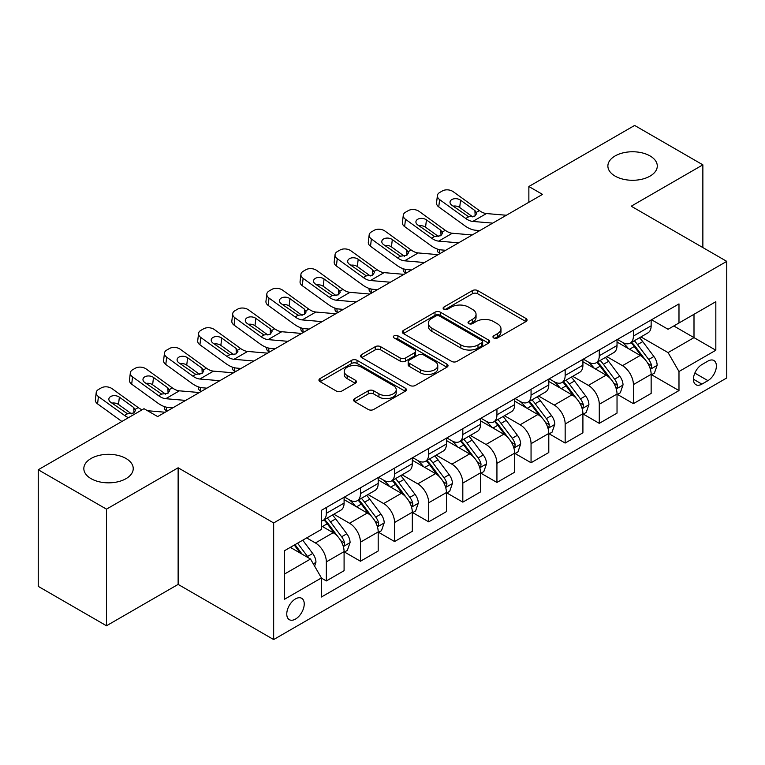 <?xml version="1.0" encoding="UTF-8"?>
<svg xmlns="http://www.w3.org/2000/svg" width="765" height="765" viewBox="0 0 765 765"><rect width="100%" height="100%" fill="white"/><g stroke="black" fill="none" stroke-linecap="round" stroke-linejoin="round"><path stroke-width="1.15" d="M493.731 337.987A2.649 1.53 0 0 0 497.48 337.987L525.947 321.558A3.787 2.19 0 0 0 527.056 320.009A3.787 2.19 0 0 0 525.947 318.46L477.723 290.614A3.787 2.19 0 0 0 472.368 290.614L443.901 307.052A2.649 1.53 0 0 0 443.126 308.132A2.649 1.53 0 0 0 443.901 309.223A2.649 1.53 0 0 0 447.649 309.223L451.34 307.09A12.125 7 0 0 1 468.486 307.09L472.502 309.414A12.125 7 0 0 1 476.05 314.358A12.125 7 0 0 1 472.502 319.311L468.821 321.434A2.649 1.53 0 0 0 468.037 322.524A2.649 1.53 0 0 0 468.821 323.605A2.649 1.53 0 0 0 472.569 323.605L476.251 321.472A12.125 7 0 0 1 493.396 321.472L497.413 323.796A12.125 7 0 0 1 500.97 328.749A12.125 7 0 0 1 497.413 333.693L493.731 335.825A2.649 1.53 0 0 0 492.956 336.906A2.649 1.53 0 0 0 493.731 337.987L493.731 335.825M126.005 458.493A24.7 14.267 0 0 0 99.077 455.405A24.7 14.267 0 0 0 83.825 468.582A24.7 14.267 0 0 0 91.064 478.661A24.7 14.267 0 0 0 117.982 481.759A24.7 14.267 0 0 0 133.234 468.582A24.7 14.267 0 0 0 126.005 458.493M650.049 155.936A24.7 14.267 0 0 0 623.131 152.847A24.7 14.267 0 0 0 607.879 166.024A24.7 14.267 0 0 0 615.117 176.103A24.7 14.267 0 0 0 642.036 179.201A24.7 14.267 0 0 0 657.288 166.024A24.7 14.267 0 0 0 650.049 155.936M295.5 619.067A12.355 7.134 120 0 0 303.571 608.185A12.355 7.134 120 0 0 301.678 598.287A12.355 7.134 120 0 0 295.5 598.899A12.355 7.134 120 0 0 287.43 609.781A12.355 7.134 120 0 0 289.323 619.679A12.355 7.134 120 0 0 295.5 619.067M354.75 398.584A3.787 2.19 0 0 0 353.64 400.133A3.787 2.19 0 0 0 354.75 401.673L368.281 409.485A3.787 2.19 0 0 0 373.645 409.485L405.259 391.24A3.787 2.19 0 0 0 406.368 389.691A3.787 2.19 0 0 0 405.259 388.142L357.035 360.305A3.787 2.19 0 0 0 351.671 360.305L320.057 378.551A3.787 2.19 0 0 0 318.948 380.1A3.787 2.19 0 0 0 320.057 381.649L336.399 391.078A3.787 2.19 0 0 0 341.764 391.078L355.285 383.275A3.787 2.19 0 0 0 356.394 381.725A3.787 2.19 0 0 0 355.285 380.176L347.186 375.5A10.136 5.852 0 0 1 344.212 371.36A10.136 5.852 0 0 1 350.475 365.957A10.136 5.852 0 0 1 361.52 367.219L393.267 385.55A10.136 5.852 0 0 1 396.232 389.691A10.136 5.852 0 0 1 389.978 395.094A10.136 5.852 0 0 1 378.933 393.832L373.645 390.772A3.787 2.19 0 0 0 368.281 390.772L354.75 398.584L354.75 401.673M178.13 467.788L106.488 509.155L38.25 469.758L38.25 586.373L106.488 625.77L178.13 584.403L273.66 639.559L273.66 522.944L178.13 467.788L178.13 584.403M702.863 247.573L702.863 164.838L631.221 206.206L726.75 261.362L273.66 522.944M702.863 164.838L634.634 125.441L528.864 186.507L528.864 202.266M38.25 469.758L144.011 408.701L157.667 416.581L542.509 194.387L528.864 186.507M451.608 361.386A3.787 2.19 0 0 0 456.963 361.386L488.577 343.131A3.787 2.19 0 0 0 489.686 341.582A3.787 2.19 0 0 0 488.577 340.043L440.353 312.197A3.787 2.19 0 0 0 434.989 312.197L403.375 330.451A3.787 2.19 0 0 0 402.266 331.991A3.787 2.19 0 0 0 403.375 333.54L451.608 361.386M395.199 338.56A2.649 1.53 0 0 1 397.886 338.933L397.886 335.787L446.913 364.092A3.787 2.19 0 0 1 448.022 365.641A3.787 2.19 0 0 1 446.913 367.181L415.299 385.436A3.787 2.19 0 0 1 409.944 385.436L361.721 357.59L361.721 354.501A3.787 2.19 0 0 0 360.611 356.05A3.787 2.19 0 0 0 361.721 357.59M361.721 354.501L375.252 346.688A3.787 2.19 0 0 1 380.607 346.688L400.162 357.982A3.787 2.19 0 0 0 405.526 357.982L414.496 352.799A3.787 2.19 0 0 0 415.605 351.25A3.787 2.19 0 0 0 414.496 349.701L394.138 337.948A2.649 1.53 0 0 1 393.363 336.868A2.649 1.53 0 0 1 394.998 335.453A2.649 1.53 0 0 1 397.886 335.787M707.921 361.109L701.916 364.58A11.963 6.904 120 0 0 694.094 375.118A11.963 6.904 120 0 0 695.93 384.709A11.963 6.904 120 0 0 701.916 384.116L707.921 380.645A11.963 6.904 120 0 0 715.734 370.107A11.963 6.904 120 0 0 713.898 360.516A11.963 6.904 120 0 0 707.921 361.109M273.66 639.559L726.75 377.967L726.75 261.362M651.551 319.741L668.065 329.275L678.985 322.973L678.985 303.906L321.424 510.341L321.424 529.409L284.58 550.676L284.58 599.215L321.424 577.938L321.424 597.006L678.985 390.58L678.985 371.513L668.065 352.598L640.927 336.935M678.985 322.973L715.83 301.697L715.83 350.236L678.985 371.513M106.488 509.155L106.488 625.77M673.802 325.966L693.998 337.633L693.998 314.31L715.83 301.697M668.065 352.598L693.998 337.633L715.83 350.236M284.58 573.999L310.514 559.033L290.318 547.367M321.424 578.101L326.339 580.941L326.339 561.873A15.443 8.912 -120 0 0 315.429 542.959L306.689 537.919M326.339 580.941L344.087 570.69L344.087 551.622A15.443 8.912 -120 0 0 333.167 532.717L321.424 525.938M344.489 552.024L360.458 561.242L360.458 542.175A15.443 8.912 -120 0 0 349.538 523.26L333.865 514.214M360.458 561.242L378.197 550.991L378.197 531.924A15.443 8.912 -120 0 0 367.286 513.019L344.087 499.622M378.608 532.325L394.577 541.544L394.577 522.476A15.443 8.912 -120 0 0 383.657 503.561L367.984 494.515M394.577 541.544L412.316 531.302L412.316 512.234A15.443 8.912 -120 0 0 401.405 493.32L378.197 479.923M412.727 512.627L428.696 521.845L428.696 502.777A15.443 8.912 -120 0 0 417.776 483.863L402.103 474.816M428.696 521.845L446.435 511.603L446.435 492.536A15.443 8.912 -120 0 0 435.514 473.621L412.316 460.224M446.846 492.928L462.815 502.146L462.815 483.078A15.443 8.912 -120 0 0 451.895 464.164L436.222 455.118M462.815 502.146L480.554 491.905L480.554 472.837A15.443 8.912 -120 0 0 469.634 453.922L446.435 440.525M480.965 473.229L496.934 482.447L496.934 463.38A15.443 8.912 -120 0 0 486.014 444.465L470.341 435.419M496.934 482.447L514.673 472.206L514.673 453.138A15.443 8.912 -120 0 0 503.752 434.224L480.554 420.836M515.084 453.53L531.053 462.749L531.053 443.681A15.443 8.912 -120 0 0 520.133 424.776L504.46 415.72M531.053 462.749L548.792 452.507L548.792 433.439A15.443 8.912 -120 0 0 537.872 414.525L514.673 401.137M549.203 433.832L565.163 443.05L565.163 423.982A15.443 8.912 -120 0 0 554.252 405.077L538.57 396.021M565.163 443.05L582.911 432.808L582.911 413.741A15.443 8.912 -120 0 0 571.99 394.836L548.792 381.439M583.322 414.133L599.282 423.351L599.282 404.283A15.443 8.912 -120 0 0 588.371 385.378L572.689 376.323M599.282 423.351L617.03 413.11L617.03 394.042A15.443 8.912 -120 0 0 606.11 375.137L582.911 361.74M617.432 394.434L633.401 403.652L633.401 384.585A15.443 8.912 -120 0 0 622.49 365.68L606.808 356.624M633.401 403.652L651.149 393.411L651.149 374.343A15.443 8.912 -120 0 0 640.229 355.438L617.03 342.041M617.432 339.44L622.49 342.357A15.443 8.912 -120 0 0 630.207 343.122A15.443 8.912 -120 0 0 633.401 336.055L633.401 330.222M583.322 359.139L588.371 362.055A15.443 8.912 -120 0 0 596.088 362.82A15.443 8.912 -120 0 0 599.282 355.754L599.282 349.921M549.203 378.838L554.252 381.754A15.443 8.912 -120 0 0 561.969 382.519A15.443 8.912 -120 0 0 565.163 375.452L565.163 369.619M515.084 398.536L520.133 401.453A15.443 8.912 -120 0 0 527.85 402.218A15.443 8.912 -120 0 0 531.053 395.142L531.053 389.318M480.965 418.235L486.014 421.152A15.443 8.912 -120 0 0 493.731 421.907A15.443 8.912 -120 0 0 496.934 414.84L496.934 409.017M446.846 437.934L451.895 440.841A15.443 8.912 -120 0 0 459.612 441.606A15.443 8.912 -120 0 0 462.815 434.539L462.815 428.706M412.727 457.623L417.776 460.54A15.443 8.912 -120 0 0 425.503 461.305A15.443 8.912 -120 0 0 428.696 454.238L428.696 448.405M378.608 477.322L383.657 480.238A15.443 8.912 -120 0 0 391.384 481.003A15.443 8.912 -120 0 0 394.577 473.937L394.577 468.103M344.489 497.021L349.538 499.937A15.443 8.912 -120 0 0 357.265 500.702A15.443 8.912 -120 0 0 360.458 493.635L360.458 487.802M651.551 374.735L678.985 390.58M630.207 343.122L647.945 332.88A15.443 8.912 -120 0 0 651.149 325.814L651.149 319.98M596.088 362.82L613.826 352.579A15.443 8.912 -120 0 0 617.03 345.503L617.03 339.679M561.969 382.519L579.707 372.278A15.443 8.912 -120 0 0 582.911 365.201L582.911 359.378M527.85 402.218L545.588 391.967A15.443 8.912 -120 0 0 548.792 384.9L548.792 379.077M493.731 421.907L511.479 411.666A15.443 8.912 -120 0 0 514.673 404.599L514.673 398.766M459.612 441.606L477.36 431.364A15.443 8.912 -120 0 0 480.554 424.298L480.554 418.465M425.503 461.305L443.241 451.063A15.443 8.912 -120 0 0 446.435 443.996L446.435 438.163M391.384 481.003L409.122 470.762A15.443 8.912 -120 0 0 412.316 463.695L412.316 457.862M357.265 500.702L375.003 490.461A15.443 8.912 -120 0 0 378.197 483.394L378.197 477.561M321.424 521.022A15.443 8.912 -120 0 0 323.146 520.401L340.884 510.159A15.443 8.912 -120 0 0 344.087 503.093L344.087 497.26M323.146 520.401A15.443 8.912 -120 0 0 326.339 513.334L326.339 507.501M310.514 559.033L321.424 577.938M494.792 338.359L497.413 336.849A12.125 7 0 0 0 500.97 331.895L500.97 328.749M476.05 314.358L476.05 317.513A12.125 7 0 0 1 472.502 322.467L469.873 323.978M525.899 321.587L477.723 293.77A3.787 2.19 0 0 0 472.368 293.77L444.962 309.596M488.529 343.16L440.353 315.352A3.787 2.19 0 0 0 434.989 315.352L403.432 333.569M481.874 342.672A2.649 1.53 0 0 0 482.658 341.582A2.649 1.53 0 0 0 481.874 340.502L439.55 316.06A2.649 1.53 0 0 0 435.801 316.06L431.909 318.307A12.125 7 0 0 0 428.362 323.251A12.125 7 0 0 0 431.909 328.204L460.846 344.91A12.125 7 0 0 0 477.991 344.91L481.874 342.672L481.874 345.818A2.649 1.53 0 0 0 482.658 344.738L482.658 341.582M428.362 323.251L428.362 326.406A12.125 7 0 0 0 431.909 331.36L431.909 328.204M481.874 345.818L477.991 348.065A12.125 7 0 0 1 460.846 348.065L431.909 331.36M361.769 357.618L375.252 349.844L375.252 346.688M415.605 351.25L415.605 354.405A3.787 2.19 0 0 1 414.496 355.955L405.526 361.128A3.787 2.19 0 0 1 400.162 361.128L380.607 349.844A3.787 2.19 0 0 0 375.252 349.844M397.886 338.933L446.865 367.21M420.463 369.696A10.136 5.852 0 0 0 431.508 370.968A10.136 5.852 0 0 0 437.762 365.555A10.136 5.852 0 0 0 434.788 361.424L423.609 354.96A3.787 2.19 0 0 0 418.245 354.96L409.275 360.143A3.787 2.19 0 0 0 408.166 361.692A3.787 2.19 0 0 0 409.275 363.241L420.463 369.696L420.463 372.851A10.136 5.852 0 0 0 431.508 374.114A10.136 5.852 0 0 0 437.762 368.711L437.762 365.555M408.166 361.692L408.166 364.848A3.787 2.19 0 0 0 409.275 366.387L409.275 363.241M420.463 372.851L409.275 366.387M396.232 389.691L396.232 392.837A10.136 5.852 0 0 1 389.978 398.249A10.136 5.852 0 0 1 378.933 396.978L373.645 393.927A3.787 2.19 0 0 0 368.281 393.927L354.807 401.702M344.212 371.36L344.212 374.515A10.136 5.852 0 0 0 347.186 378.646L347.186 375.5M355.237 383.303L347.186 378.646M405.201 391.269L357.035 363.452A3.787 2.19 0 0 0 351.671 363.452L320.105 381.678M651.149 374.974L654.419 373.081L657.145 365.201A10.232 5.91 -120 0 0 653.884 356.49L642.734 341.611A29.529 17.05 -120 0 0 639.511 337.748M628.419 348.62A29.529 17.05 -120 0 0 622.375 342.29M440.238 253.435L439.607 253.158A7.717 3.863 174.1 0 1 437.389 250.796L437.197 248.979M650.212 368.711L651.398 367.43L651.627 365.641A10.232 5.91 -120 0 0 648.701 359.493L637.541 344.604A29.529 17.05 -120 0 0 634.319 340.741M631.574 342.328A24.509 14.153 60 0 1 635.6 346.908L645.038 359.502M631.048 342.634A29.529 17.05 60 0 1 634.271 346.497L641.682 356.394M492.717 223.131L472.799 221.429A19.297 11.14 60 0 1 465.742 218.484L439.607 199.589L438.756 206.904A7.717 4.982 -173.3 0 1 436.547 202.859L437.398 195.534A7.717 4.982 6.7 0 0 439.607 199.589M479.808 230.59L475.476 230.217A28.946 16.715 60 0 1 464.891 225.809L438.756 206.904M506.363 215.252L486.444 213.55A19.297 11.14 60 0 1 479.387 210.605L453.253 191.709A7.717 4.982 6.7 0 0 442.38 190.944L439.646 192.512A7.717 4.982 6.7 0 0 437.398 195.534M475.142 215.902L474.922 210.566L476.748 213.416L474.941 216.026L468.687 216.791L451.809 205.221A6.177 3.988 -173.3 0 1 450.04 201.979A6.177 3.988 -173.3 0 1 451.847 199.56A6.177 3.988 -173.3 0 1 460.549 200.172L459.689 207.497L472.665 216.878M459.689 207.497A6.177 3.988 6.7 0 0 453.09 206.139M474.922 210.566L460.549 200.172M617.03 394.673L620.3 392.78L623.026 384.9A10.232 5.91 -120 0 0 619.765 376.189L608.615 361.31A29.529 17.05 -120 0 0 605.392 357.446M594.3 368.319A29.529 17.05 -120 0 0 588.256 361.988M406.119 273.134L405.488 272.856A7.717 3.863 174.1 0 1 403.27 270.494L403.079 268.678M616.093 388.41L617.288 387.128L617.508 385.34A10.232 5.91 -120 0 0 614.582 379.191L603.432 364.303A29.529 17.05 -120 0 0 600.209 360.439M597.455 362.027A24.509 14.153 60 0 1 601.481 366.598L610.919 379.201M596.93 362.333A29.529 17.05 60 0 1 600.152 366.186L607.563 376.084M582.911 414.372L586.181 412.478L588.916 404.599A10.232 5.91 -120 0 0 585.646 395.888L574.496 380.999A29.529 17.05 -120 0 0 571.273 377.145M560.181 388.018A29.529 17.05 -120 0 0 554.137 381.687M372 292.823L371.369 292.555A7.717 3.863 174.1 0 1 369.151 290.193L368.959 288.376M581.974 408.108L583.169 406.817L583.389 405.039A10.232 5.91 -120 0 0 580.463 398.881L569.313 384.001A29.529 17.05 -120 0 0 566.09 380.138M563.336 381.725A24.509 14.153 60 0 1 567.362 386.296L576.8 398.9M562.81 382.031A29.529 17.05 60 0 1 566.033 385.885L573.454 395.782M548.792 434.071L552.062 432.177L554.797 424.298A10.232 5.91 -120 0 0 551.527 415.586L540.377 400.697A29.529 17.05 -120 0 0 537.154 396.844M526.062 407.707A29.529 17.05 -120 0 0 520.018 401.386M337.891 312.522L337.25 312.254A7.717 3.863 174.1 0 1 335.032 309.892L334.85 308.075M547.855 427.807L549.05 426.516L549.27 424.738A10.232 5.91 -120 0 0 546.344 418.579L535.194 403.691A29.529 17.05 -120 0 0 531.971 399.837M529.217 401.424A24.509 14.153 60 0 1 533.243 405.995L542.681 418.598M528.692 401.73A29.529 17.05 60 0 1 531.914 405.584L539.335 415.481M458.598 242.83L438.68 241.128A19.297 11.14 60 0 1 431.623 238.183L405.488 219.278L404.637 226.603A7.717 4.982 -173.3 0 1 402.428 222.558L403.279 215.233A7.717 4.982 6.7 0 0 405.488 219.278M445.689 250.289L441.357 249.916A28.946 16.715 60 0 1 430.772 245.508L404.637 226.603M472.254 234.951L452.325 233.249A19.297 11.14 60 0 1 445.268 230.303L419.134 211.398A7.717 4.982 6.7 0 0 408.261 210.633L405.536 212.211A7.717 4.982 6.7 0 0 403.279 215.233M441.023 235.601L440.803 230.265L442.629 233.115L440.822 235.725L434.568 236.49L417.69 224.91A6.177 3.988 -173.3 0 1 415.93 221.678A6.177 3.988 -173.3 0 1 417.728 219.259A6.177 3.988 -173.3 0 1 426.43 219.871L425.57 227.195L438.546 236.576M425.57 227.195A6.177 3.988 6.7 0 0 418.971 225.838M440.803 230.265L426.43 219.871M424.489 262.529L404.561 260.817A19.297 11.14 60 0 1 397.504 257.882L371.369 238.976L370.518 246.301A7.717 4.982 -173.3 0 1 368.309 242.256L369.16 234.932A7.717 4.982 6.7 0 0 371.369 238.976M411.57 269.988L407.238 269.615A28.946 16.715 60 0 1 396.653 265.206L370.518 246.301M438.135 254.649L418.216 252.938A19.297 11.14 60 0 1 411.159 250.002L385.015 231.097A7.717 4.982 6.7 0 0 374.142 230.332L371.417 231.91A7.717 4.982 6.7 0 0 369.16 234.932M406.904 255.3L406.684 249.964L408.51 252.813L406.712 255.424L400.449 256.189L383.581 244.609A6.177 3.988 -173.3 0 1 381.811 241.377A6.177 3.988 -173.3 0 1 383.609 238.957A6.177 3.988 -173.3 0 1 392.311 239.569L391.451 246.894L404.427 256.275M391.451 246.894A6.177 3.988 6.7 0 0 384.852 245.536M406.684 249.964L392.311 239.569M390.37 282.228L370.442 280.516A19.297 11.14 60 0 1 363.385 277.58L337.25 258.675L336.399 266A7.717 4.982 -173.3 0 1 334.19 261.955L335.041 254.63A7.717 4.982 6.7 0 0 337.25 258.675M377.451 289.686L373.119 289.313A28.946 16.715 60 0 1 362.534 284.905L336.399 266M404.016 274.348L384.097 272.636A19.297 11.14 60 0 1 377.04 269.701L350.896 250.796A7.717 4.982 6.7 0 0 340.023 250.031L337.298 251.609A7.717 4.982 6.7 0 0 335.041 254.63M372.784 274.998L372.565 269.663L374.391 272.512L372.593 275.123L366.33 275.878L349.462 264.308A6.177 3.988 -173.3 0 1 347.693 261.075A6.177 3.988 -173.3 0 1 349.49 258.656A6.177 3.988 -173.3 0 1 358.192 259.268L357.341 266.593L370.308 275.974M357.341 266.593A6.177 3.988 6.7 0 0 350.733 265.235M372.565 269.663L358.192 259.268M514.673 453.769L517.953 451.876L520.678 443.996A10.232 5.91 -120 0 0 517.408 435.285L506.258 420.396A29.529 17.05 -120 0 0 503.035 416.543M491.943 427.406A29.529 17.05 -120 0 0 485.899 421.085M303.772 332.22L303.131 331.953A7.717 3.863 174.1 0 1 300.913 329.591L300.731 327.774M513.745 447.506L514.931 446.215L515.151 444.436A10.232 5.91 -120 0 0 512.225 438.278L501.075 423.389A29.529 17.05 -120 0 0 497.852 419.536M495.108 421.123A24.509 14.153 60 0 1 499.124 425.694L508.562 438.297M494.573 421.429A29.529 17.05 60 0 1 497.795 425.283L505.216 435.18M356.251 301.926L336.332 300.215A19.297 11.14 60 0 1 329.275 297.279L303.131 278.374L302.28 285.699A7.717 4.982 -173.3 0 1 300.071 281.654L300.922 274.329A7.717 4.982 6.7 0 0 303.131 278.374M343.332 309.385L339 309.012A28.946 16.715 60 0 1 328.415 304.604L302.28 285.699M369.897 294.047L349.978 292.335A19.297 11.14 60 0 1 342.921 289.399L316.786 270.494A7.717 4.982 6.7 0 0 305.904 269.729L303.179 271.307A7.717 4.982 6.7 0 0 300.922 274.329M338.675 294.697L338.446 289.361L340.272 292.211L338.474 294.812L332.211 295.577L315.343 284.006A6.177 3.988 -173.3 0 1 313.574 280.774A6.177 3.988 -173.3 0 1 315.371 278.355A6.177 3.988 -173.3 0 1 324.073 278.967L323.222 286.292L336.189 295.673M323.222 286.292A6.177 3.988 6.7 0 0 316.614 284.934M338.446 289.361L324.073 278.967M480.554 473.468L483.834 471.575L486.559 463.695A10.232 5.91 -120 0 0 483.298 454.984L472.139 440.095A29.529 17.05 -120 0 0 468.916 436.241M457.824 447.104A29.529 17.05 -120 0 0 451.78 440.783M269.653 351.919L269.022 351.651A7.717 3.863 174.1 0 1 266.794 349.289L266.612 347.473M479.626 467.195L480.812 465.914L481.032 464.126A10.232 5.91 -120 0 0 478.106 457.977L466.956 443.088A29.529 17.05 -120 0 0 463.733 439.234M460.989 440.822A24.509 14.153 60 0 1 465.005 445.393L474.443 457.986M460.463 441.118A29.529 17.05 60 0 1 463.676 444.981L471.097 454.879M446.435 493.167L449.715 491.273L452.44 483.394A10.232 5.91 -120 0 0 449.179 474.683L438.02 459.794A29.529 17.05 -120 0 0 434.797 455.94M423.714 466.803A29.529 17.05 -120 0 0 417.661 460.482M235.534 371.618L234.903 371.35A7.717 3.863 174.1 0 1 232.675 368.988L232.493 367.171M445.507 486.894L446.693 485.612L446.923 483.824A10.232 5.91 -120 0 0 443.987 477.676L432.837 462.787A29.529 17.05 -120 0 0 429.614 458.933M426.87 460.52A24.509 14.153 60 0 1 430.896 465.091L440.334 477.685M426.344 460.817A29.529 17.05 60 0 1 429.567 464.68L436.978 474.577M412.316 512.856L415.596 510.972L418.321 503.093A10.232 5.91 -120 0 0 415.06 494.381L403.91 479.492A29.529 17.05 -120 0 0 400.688 475.629M389.595 486.502A29.529 17.05 -120 0 0 383.552 480.171M201.415 391.317L200.784 391.039A7.717 3.863 174.1 0 1 198.565 388.677L198.374 386.87M411.388 506.593L412.574 505.311L412.804 503.523A10.232 5.91 -120 0 0 409.868 497.374L398.718 482.486A29.529 17.05 -120 0 0 395.495 478.632M392.751 480.21A24.509 14.153 60 0 1 396.777 484.79L406.215 497.384M392.225 480.516A29.529 17.05 60 0 1 395.448 484.379L402.859 494.276M378.197 532.555L381.477 530.671L384.202 522.791A10.232 5.91 -120 0 0 380.941 514.08L369.791 499.191A29.529 17.05 -120 0 0 366.569 495.328M355.476 506.201A29.529 17.05 -120 0 0 349.433 499.87M167.296 411.015L166.665 410.738A7.717 3.863 174.1 0 1 164.446 408.376L164.255 406.569M377.269 526.291L378.455 525.01L378.685 523.222A10.232 5.91 -120 0 0 375.758 517.073L364.599 502.184A29.529 17.05 -120 0 0 361.376 498.321M358.632 499.908A24.509 14.153 60 0 1 362.658 504.489L372.096 517.083M358.106 500.214A29.529 17.05 60 0 1 361.329 504.078L368.74 513.975M344.087 552.254L347.358 550.37L350.083 542.481A10.232 5.91 -120 0 0 346.822 533.779L335.672 518.89A29.529 17.05 -120 0 0 332.45 515.027M343.15 545.99L344.336 544.709L344.566 542.921A10.232 5.91 -120 0 0 341.639 536.772L330.48 521.883A29.529 17.05 -120 0 0 327.257 518.02M324.513 519.607A24.509 14.153 60 0 1 328.539 524.188L337.977 536.781M323.987 519.913A29.529 17.05 60 0 1 327.21 523.776L334.621 533.674M322.132 321.625L302.213 319.913A19.297 11.14 60 0 1 295.156 316.978L269.022 298.073L268.161 305.398A7.717 4.982 -173.3 0 1 265.952 301.353L266.813 294.028A7.717 4.982 6.7 0 0 269.022 298.073M309.213 329.074L304.881 328.711A28.946 16.715 60 0 1 294.296 324.303L268.161 305.398M335.778 313.746L315.859 312.034A19.297 11.14 60 0 1 308.802 309.098L282.668 290.193A7.717 4.982 6.7 0 0 271.785 289.428L269.06 291.006A7.717 4.982 6.7 0 0 266.813 294.028M304.556 314.396L304.336 309.06L306.163 311.91L304.355 314.511L298.092 315.276L281.224 303.705A6.177 3.988 -173.3 0 1 279.454 300.463A6.177 3.988 -173.3 0 1 281.252 298.054A6.177 3.988 -173.3 0 1 289.954 298.666L289.103 305.99L302.07 315.362M289.103 305.99A6.177 3.988 6.7 0 0 282.495 304.633M304.336 309.06L289.954 298.666M288.013 341.324L268.094 339.612A19.297 11.14 60 0 1 261.037 336.676L234.903 317.771L234.042 325.096A7.717 4.982 -173.3 0 1 231.833 321.051L232.694 313.726A7.717 4.982 6.7 0 0 234.903 317.771M275.094 348.773L270.762 348.41A28.946 16.715 60 0 1 260.176 344.001L234.042 325.096M301.659 333.444L281.74 331.733A19.297 11.14 60 0 1 274.683 328.797L248.549 309.892A7.717 4.982 6.7 0 0 237.676 309.127L234.941 310.705A7.717 4.982 6.7 0 0 232.694 313.726M270.437 334.095L270.217 328.759L272.044 331.608L270.236 334.209L263.973 334.974L247.105 323.404A6.177 3.988 -173.3 0 1 245.336 320.162A6.177 3.988 -173.3 0 1 247.143 317.752A6.177 3.988 -173.3 0 1 255.835 318.364L254.984 325.68L267.951 335.06M254.984 325.68A6.177 3.988 6.7 0 0 248.376 324.331M270.217 328.759L255.835 318.364M253.894 361.013L233.975 359.311A19.297 11.14 60 0 1 226.918 356.375L200.784 337.47L199.923 344.795A7.717 4.982 -173.3 0 1 197.714 340.741L198.575 333.425A7.717 4.982 6.7 0 0 200.784 337.47M240.975 368.472L236.643 368.099A28.946 16.715 60 0 1 226.058 363.691L199.923 344.795M267.54 353.134L247.621 351.431A19.297 11.14 60 0 1 240.564 348.496L214.43 329.591A7.717 4.982 6.7 0 0 203.557 328.826L200.822 330.404A7.717 4.982 6.7 0 0 198.575 333.425M236.318 353.793L236.098 348.457L237.925 351.307L236.117 353.908L229.854 354.673L212.986 343.103A6.177 3.988 -173.3 0 1 211.216 339.861A6.177 3.988 -173.3 0 1 213.024 337.442A6.177 3.988 -173.3 0 1 221.716 338.063L220.865 345.378L233.832 354.759M220.865 345.378A6.177 3.988 6.7 0 0 214.267 344.021M236.098 348.457L221.716 338.063M219.775 380.712L199.856 379.01A19.297 11.14 60 0 1 192.799 376.074L166.665 357.169L165.804 364.494A7.717 4.982 -173.3 0 1 163.595 360.439L164.456 353.124A7.717 4.982 6.7 0 0 166.665 357.169M206.856 388.171L202.534 387.798A28.946 16.715 60 0 1 191.948 383.389L165.804 364.494M233.421 372.832L213.502 371.13A19.297 11.14 60 0 1 206.445 368.195L180.311 349.289A7.717 4.982 6.7 0 0 169.438 348.524L166.703 350.102A7.717 4.982 6.7 0 0 164.456 353.124M202.199 373.492L201.979 368.156L203.806 371.006L201.998 373.607L195.735 374.372L178.867 362.801A6.177 3.988 -173.3 0 1 177.097 359.56A6.177 3.988 -173.3 0 1 178.905 357.14A6.177 3.988 -173.3 0 1 187.607 357.752L186.746 365.077L199.713 374.458M186.746 365.077A6.177 3.988 6.7 0 0 180.148 363.719M201.979 368.156L187.607 357.752M185.656 400.411L165.737 398.708A19.297 11.14 60 0 1 158.68 395.763L132.546 376.868L131.695 384.183A7.717 4.982 -173.3 0 1 129.486 380.138L130.337 372.813A7.717 4.982 6.7 0 0 132.546 376.868M172.747 407.869L168.415 407.496A28.946 16.715 60 0 1 157.829 403.088L131.695 384.183M199.302 392.531L179.383 390.829A19.297 11.14 60 0 1 172.326 387.884L146.191 368.988A7.717 4.982 6.7 0 0 135.319 368.223L132.584 369.791A7.717 4.982 6.7 0 0 130.337 372.813M168.08 393.181L167.86 387.855L169.687 390.695L167.879 393.306L161.625 394.071L144.748 382.5A6.177 3.988 -173.3 0 1 142.979 379.258A6.177 3.988 -173.3 0 1 144.786 376.839A6.177 3.988 -173.3 0 1 153.488 377.451L152.627 384.776L165.603 394.157M152.627 384.776A6.177 3.988 6.7 0 0 146.029 383.418M167.86 387.855L153.488 377.451M314.606 566.119L315.964 562.179A10.232 5.91 -120 0 0 312.703 553.477L302.749 540.186M308.448 557.838A10.232 5.91 -120 0 0 307.52 556.471L297.566 543.179M295.003 544.661L302.156 554.204M294.296 545.072L300.358 553.172M128.501 417.652A19.297 11.14 60 0 1 124.561 415.462L98.427 396.566L97.576 403.882A7.717 4.982 -173.3 0 1 95.367 399.837L96.218 392.512A7.717 4.982 6.7 0 0 98.427 396.566M121.893 421.477L97.576 403.882M142.156 409.772A19.297 11.14 60 0 1 138.207 407.582L112.073 388.687A7.717 4.982 6.7 0 0 101.2 387.922L98.475 389.49A7.717 4.982 6.7 0 0 96.218 392.512M165.192 412.23L147.511 410.719M133.961 412.88L133.741 407.544L135.568 410.394L133.76 413.004L127.506 413.769L110.629 402.199A6.177 3.988 -173.3 0 1 108.869 398.957A6.177 3.988 -173.3 0 1 110.667 396.538A6.177 3.988 -173.3 0 1 119.369 397.15L118.508 404.475L131.484 413.855M118.508 404.475A6.177 3.988 6.7 0 0 111.91 403.117M133.741 407.544L119.369 397.15M315.429 542.959L333.167 532.717M349.538 523.26L367.286 513.019M383.657 503.561L401.405 493.32M417.776 483.863L435.514 473.621M451.895 464.164L469.634 453.922M486.014 444.465L503.752 434.224M520.133 424.776L537.872 414.525M554.252 405.077L571.99 394.836M588.371 385.378L606.11 375.137M622.49 365.68L640.229 355.438M633.401 336.055L651.149 325.814M633.401 384.585L651.149 374.343M599.282 404.283L617.03 394.042M599.282 355.754L617.03 345.503M565.163 423.982L582.911 413.741M565.163 375.452L582.911 365.201M531.053 443.681L548.792 433.439M531.053 395.142L548.792 384.9M496.934 463.38L514.673 453.138M496.934 414.84L514.673 404.599M462.815 483.078L480.554 472.837M462.815 434.539L480.554 424.298M428.696 502.777L446.435 492.536M428.696 454.238L446.435 443.996M394.577 522.476L412.316 512.234M394.577 473.937L412.316 463.695M360.458 542.175L378.197 531.924M360.458 493.635L378.197 483.394M326.339 561.873L344.087 551.622M326.339 513.334L344.087 503.093M694.83 373.091L707.921 380.645M693.453 379.23L701.916 384.116M497.413 336.849L497.413 333.693M468.821 323.605L468.821 321.434M472.502 322.467L472.502 319.311M443.901 309.223L443.901 307.052M472.368 293.77L472.368 290.614M477.723 293.77L477.723 290.614M525.947 321.558L525.947 318.46M403.375 333.54L403.375 330.451M434.989 315.352L434.989 312.197M440.353 315.352L440.353 312.197M488.577 343.131L488.577 340.043M460.846 348.065L460.846 344.91M477.991 348.065L477.991 344.91M380.607 349.844L380.607 346.688M400.162 361.128L400.162 357.982M405.526 361.128L405.526 357.982M414.496 355.955L414.496 352.799M446.913 367.181L446.913 364.092M368.281 393.927L368.281 390.772M373.645 393.927L373.645 390.772M378.933 396.978L378.933 393.832M355.285 383.275L355.285 380.176M320.057 381.649L320.057 378.551M351.671 363.452L351.671 360.305M357.035 363.452L357.035 360.305M405.259 391.24L405.259 388.142M439.234 249.581L439.607 253.158M650.384 369.275L657.078 365.402M637.541 344.604L642.734 341.611M629.499 349.242L634.271 346.497M648.701 359.493L653.884 356.49M647.888 363.48L651.627 365.641M468.687 216.791L465.742 218.484M479.387 210.605L476.452 212.307M486.444 213.55L472.799 221.429M405.125 269.28L405.488 272.856M616.265 388.974L622.959 385.101M603.432 364.303L608.615 361.31M595.39 368.94L600.152 366.186M614.582 379.191L619.765 376.189M613.769 383.179L617.508 385.34M371.006 288.979L371.369 292.555M582.146 408.663L588.849 404.8M569.313 384.001L574.496 380.999M561.271 388.639L566.033 385.885M580.463 398.881L585.646 395.888M579.65 402.878L583.389 405.039M336.887 308.678L337.25 312.254M548.027 428.362L554.73 424.499M535.194 403.691L540.377 400.697M527.152 408.338L531.914 405.584M546.344 418.579L551.527 415.586M545.531 422.576L549.27 424.738M434.568 236.49L431.623 238.183M445.268 230.303L442.333 232.005M452.325 233.249L438.68 241.128M400.449 256.189L397.504 257.882M411.159 250.002L408.214 251.704M418.216 252.938L404.561 260.817M366.33 275.878L363.385 277.58M377.04 269.701L374.095 271.403M384.097 272.636L370.442 280.516M302.768 328.367L303.131 331.953M513.908 448.061L520.611 444.197M501.075 423.389L506.258 420.396M493.033 428.037L497.795 425.283M512.225 438.278L517.408 435.285M511.412 442.275L515.151 444.436M332.211 295.577L329.275 297.279M342.921 289.399L339.976 291.092M349.978 292.335L336.332 300.215M268.649 348.065L269.022 351.651M479.789 467.759L486.492 463.896M466.956 443.088L472.139 440.095M458.914 447.735L463.676 444.981M478.106 457.977L483.298 454.984M477.303 461.974L481.032 464.126M234.53 367.764L234.903 371.35M445.67 487.458L452.373 483.585M432.837 462.787L438.02 459.794M424.795 467.434L429.567 464.68M443.987 477.676L449.179 474.683M443.184 481.673L446.923 483.824M200.411 387.463L200.784 391.039M411.551 507.157L418.254 503.284M398.718 482.486L403.91 479.492M390.676 487.133L395.448 484.379M409.868 497.374L415.06 494.381M409.065 501.371L412.804 503.523M166.292 407.162L166.665 410.738M377.441 526.856L384.135 522.983M364.599 502.184L369.791 499.191M356.557 506.832L361.329 504.078M375.758 517.073L380.941 514.08M374.946 521.07L378.685 523.222M343.322 546.554L350.016 542.681M330.48 521.883L335.672 518.89M322.438 526.521L327.21 523.776M341.639 536.772L346.822 533.779M340.827 540.759L344.566 542.921M298.092 315.276L295.156 316.978M308.802 309.098L305.857 310.791M315.859 312.034L302.213 319.913M263.973 334.974L261.037 336.676M274.683 328.797L271.747 330.49M281.74 331.733L268.094 339.612M229.854 354.673L226.918 356.375M240.564 348.496L237.628 350.188M247.621 351.431L233.975 359.311M195.735 374.372L192.799 376.074M206.445 368.195L203.509 369.887M213.502 371.13L199.856 379.01M161.625 394.071L158.68 395.763M172.326 387.884L169.39 389.586M179.383 390.829L165.737 398.708M313.306 563.881L315.897 562.38M307.52 556.471L312.703 553.477M127.506 413.769L124.561 415.462M138.207 407.582L135.271 409.285"/></g></svg>
